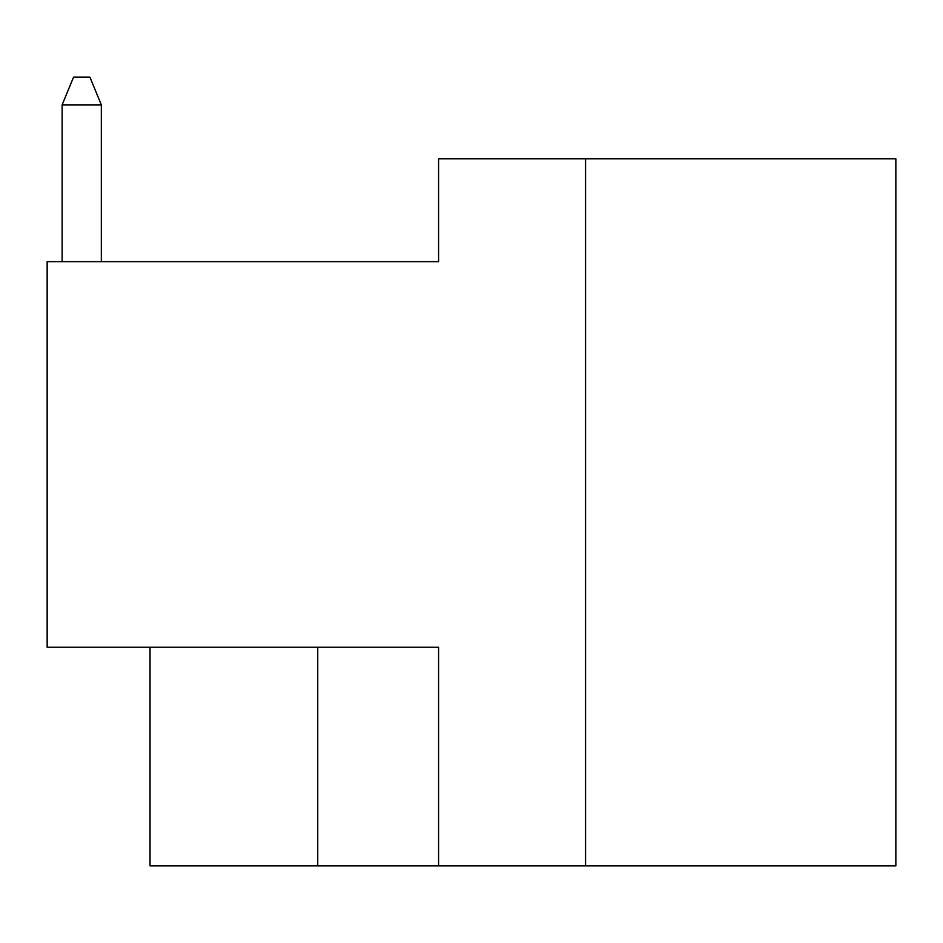 <?xml version="1.0" encoding="UTF-8"?>
<svg xmlns="http://www.w3.org/2000/svg" width="943" height="943" viewBox="0 0 943 943"><rect width="100%" height="100%" fill="white"/><g stroke="black" fill="none" stroke-linecap="round" stroke-linejoin="round"><path stroke-width="1.41" d="M895.85 865.886L895.85 158.766L438.589 158.766L438.589 261.647L47.15 261.647L47.15 647.216L438.589 647.216L438.589 865.886L895.85 865.886M150.031 647.216L150.031 865.886L438.589 865.886M585.568 158.766L585.568 865.886M317.744 647.216L317.744 865.886M62.132 104.873L62.132 261.647L62.132 104.873L62.132 261.647L62.132 104.873L62.132 261.647L62.132 104.873L62.132 261.647L62.132 104.873L62.132 261.647L62.132 104.873L62.132 261.647L62.132 104.873L62.132 261.647L62.132 104.873L62.132 261.647L62.132 104.873L73.566 77.114L89.903 77.114L101.325 104.873L62.132 104.873M101.325 261.647L101.325 104.873"/></g></svg>
